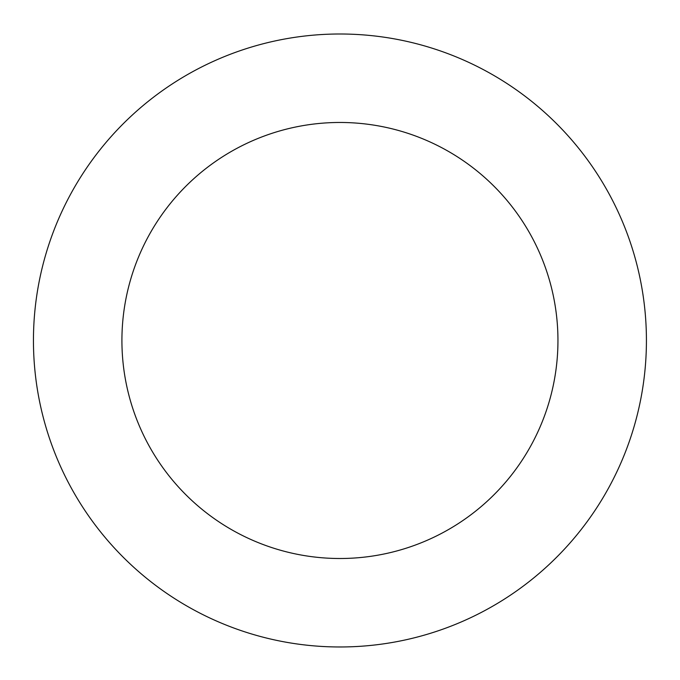 <?xml version="1.0" encoding="UTF-8"?>
<svg xmlns="http://www.w3.org/2000/svg" width="680" height="680" viewBox="0 0 680 680"><rect width="100%" height="100%" fill="white"/><g stroke="black" fill="none" stroke-linecap="round" stroke-linejoin="round"><path stroke-width="1.02" d="M47.515 248.701A306.484 306.484 0 0 0 406.657 639.625A306.484 306.484 0 0 0 565.633 133.135A306.484 306.484 0 0 0 47.515 248.701M131.929 275.196A218.008 218.008 0 0 0 387.396 553.274A218.008 218.008 0 0 0 500.48 192.993A218.008 218.008 0 0 0 131.929 275.196"/></g></svg>
